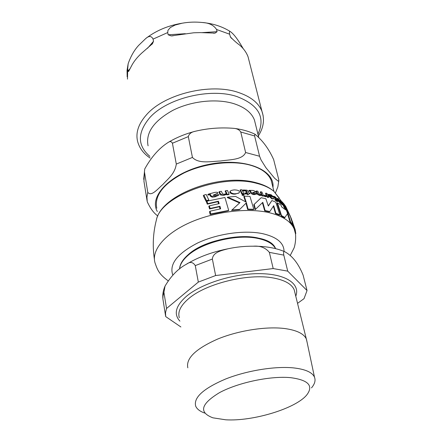 <?xml version="1.0" encoding="UTF-8"?>
<svg xmlns="http://www.w3.org/2000/svg" width="442" height="442" viewBox="0 0 442 442"><rect width="100%" height="100%" fill="white"/><g stroke="black" fill="none" stroke-linecap="round" stroke-linejoin="round"><path stroke-width="0.66" d="M281.521 215.597L284.946 217.475L287.598 213.475L285.968 209.188L285.609 209.867L281.637 206.873L280.852 204.85L277.46 202.917L281.521 215.597L281.106 215.945L277.04 203.265L277.46 202.917M230.265 192.082C231.835 193.458 233.669 194.005 235.774 193.712C237.868 193.491 239.045 193.132 239.304 192.618L239.453 191.613C239.122 190.546 237.36 189.972 234.161 189.889C231.812 190.22 230.569 190.624 230.437 191.093L230.265 192.082L229.812 192.485L230.265 191.248M251.183 192.43L252.443 193.773L254.426 194.298L256.504 194.071L256.156 193.248L254.244 193.602L252.586 192.568L255.515 192.055L255.553 191.613L253.459 190.485L249.205 190.309L249.41 190.756L250.476 190.839L251.183 192.43L250.774 192.789L250.067 191.204L248.995 191.121L248.791 190.673L249.205 190.309M268.592 194.281L268.924 194.994L270.681 195.281L272.918 197.143L269.156 195.679L272.41 198.58L274.057 198.657L273.957 197.679C272.101 195.408 270.957 194.403 270.515 194.662L268.592 194.281L268.183 194.635L268.515 195.342L270.272 195.629L271.935 196.729M210.972 195.673L212.624 196.657L215.541 196.381L218.751 195.215L218.398 194.408L215.409 195.651L213.094 195.198L217.707 193.264L217.834 192.762C217.757 192.27 216.773 192.137 214.884 192.369L208.364 194.137L208.585 194.557L210.221 194.148L210.972 195.673L210.425 196.171L209.668 194.657L208.022 195.071L207.801 194.651L208.364 194.137M255.482 209.37L255.073 209.723L253.78 204.751L261.178 197.718L254.189 204.397L255.482 209.37L262.797 202.325L265.123 210.569L269.83 211.541L273.72 205.668L275.907 213.293L279.836 214.823L275.786 202.116L271.891 200.535L268.338 206.038L265.857 198.723L261.178 197.718M269.83 211.541L269.427 211.878L264.714 210.911L262.404 202.707M279.836 214.823L279.421 215.166L275.499 213.635L273.383 206.21M268.283 205.867L271.891 200.535M290.538 216.69L285.753 206.425L283.565 203.392L287.515 212.154L290.621 221.989L292.924 224.851L292.438 225.243L290.162 222.359L287.482 213.685M285.77 209.353L285.333 208.359M294.963 231.614L294.61 230.028L295.157 229.591L295.797 233.636L295.422 233.94M284.946 217.475L284.521 217.829L281.106 215.945M285.438 209.718L285.968 209.188M245.575 201.773L243.796 196.563L244.216 196.187L246.227 202.171L235.58 196.414L227.685 197.126L227.221 197.541L239.558 202.95L231.542 210.409L239.442 209.712L246.404 202.773L248.067 209.121L253.824 209.304L249.945 196.386L244.216 196.187M253.824 209.304L253.415 209.657L247.647 209.486L246.001 203.187M239.028 192.867L235.332 194.099C232.967 194.336 231.127 193.8 229.812 192.485M207.276 204.154L206.337 201.701L206.917 201.171L207.85 203.635L207.276 204.154L217.9 201.668L218.586 203.74M209.574 208.972L208.795 206.342L209.364 205.828L210.138 208.464L209.574 208.972L219.464 206.723L220.044 208.933M228.702 210.414L228.227 210.828L210.132 214.497L209.514 211.701L210.083 211.188L210.701 213.983L228.702 210.414L224.923 197.48L206.917 201.171M256.504 194.071L254.017 194.651L252.034 194.132L250.774 192.789M255.393 192.16L252.73 192.883M273.913 198.784L272.001 198.933L268.791 196.121L269.156 195.679M280.825 202.618L279.819 200.585L280.261 200.215L281.526 202.812L280.808 202.607L278.46 198.878L277.615 198.314L278.62 200.397L280.825 203.038L281.803 203.403L282.792 204.502L281.035 200.856L280.261 200.215M278.222 200.823L277.184 198.679L277.615 198.314M282.792 204.502L282.35 204.873L281.361 203.768L280.394 203.403L278.372 201.121M218.751 195.215L215.027 196.85L212.088 197.143L210.425 196.171M217.519 193.436L213.215 195.452M226.315 193.695L225.127 191.132L225.597 190.706L226.812 193.347L224.779 194.154C223.144 194.248 222.332 193.988 222.343 193.369L221.359 191.281L219.403 191.596L220.392 193.679C221.74 194.944 223.094 195.336 224.442 194.861L227.066 193.944L227.265 194.419L229.138 194.215L227.475 190.491L225.597 190.706M229.138 194.215L228.68 194.624L226.801 194.834L226.602 194.364L223.967 195.292C220.729 195.187 219.376 194.8 219.901 194.126L218.906 192.049L219.403 191.596M260.007 195.546C257.929 194.795 256.94 194.099 257.045 193.452L256.078 191.325L256.482 190.966L257.448 193.099C257.553 193.85 258.542 194.552 260.41 195.198L262.112 195.027L260.007 195.546L260.41 195.198M262.112 195.027L262.31 195.502L263.576 195.784L263.172 196.137L261.907 195.856L261.708 195.375M261.404 194.662L260.244 192.104L260.647 191.751L261.852 194.425L260.553 194.646L258.758 193.32L257.796 191.187L256.482 190.966M246.851 192.961L246.211 191.502L244.835 190.817L243.205 191.032L242.89 190.353L243.315 189.977L243.625 190.657L245.249 190.447L246.63 191.132L247.432 192.988L245.001 192.894L245.282 193.574L247.713 193.668L248.039 194.463L250.249 193.237L248.923 193.071L248.2 191.392L246.984 190.176L243.315 189.977M250.249 193.237L247.625 194.828L247.299 194.032L244.862 193.944L244.581 193.264L245.001 192.894M275.974 199.58L275.476 198.519L273.731 197.259M275.09 200.226L274.791 199.552L275.211 199.198L275.504 199.872L275.09 200.226L276.609 201L276.946 201.784L278.477 201.027L277.653 200.491L275.924 197.452L274.72 196.591L273.626 196.209L273.952 196.883L274.918 197.171L275.896 198.16L276.731 199.977L275.211 199.198M208.817 199.988L205.944 201.127L203.276 195.673L203.873 195.115L206.524 200.596L208.817 199.988L206.199 194.469L203.873 195.115M285.532 208.193L282.891 202.629L282.145 201.872L284.775 207.453L285.532 208.193L285.079 208.569L284.328 207.828L282.35 203.541M243.719 193.541L243.299 193.916L241.713 193.911L240.061 190.154L240.487 189.773L242.139 193.53L243.719 193.541L242.072 189.784L240.487 189.773M268.73 197.198L267.051 193.458L265.907 193.104L266.813 195.679L265.924 195.806L264.609 195.126L264.255 195.629L265.857 196.43L267.217 195.983L267.587 196.845L268.73 197.198L268.322 197.546L267.178 197.193L266.824 196.353M266.482 195.861L265.504 193.452L265.907 193.104M266.808 196.364L265.454 196.778L263.852 195.977L264.609 195.126M244.216 195.01L243.161 195.541L242.034 195.088L242.144 194.795M275.907 213.293L275.499 213.635M265.123 210.569L264.714 210.911M254.189 204.397L253.78 204.751M243.586 195.171L244.327 194.723L243.227 194.259L242.498 194.48L243.586 195.171L243.161 195.541M264.255 195.629L263.852 195.977M267.587 196.845L267.178 197.193M242.139 193.53L241.713 193.911M284.775 207.453L284.328 207.828M282.145 201.872L281.725 202.232M206.524 200.596L205.944 201.127M273.952 196.883L273.653 197.138M273.626 196.209L273.211 196.568M275.504 199.872L277.029 200.646L276.609 201M277.029 200.646L277.361 201.43L276.946 201.784M277.361 201.43L278.477 201.027M243.625 190.657L243.205 191.032M245.282 193.574L244.862 193.944M247.713 193.668L247.299 194.032M248.039 194.463L247.625 194.828M262.31 195.502L261.907 195.856M263.576 195.784L261.913 192.032L260.647 191.751M227.265 194.419L226.801 194.834M227.066 193.944L226.602 194.364M212.624 196.657L212.088 197.143M208.585 194.557L208.022 195.071M282.013 203.867L281.571 204.232M281.803 203.403L281.361 203.768M268.924 194.994L268.515 195.342M252.443 193.773L252.034 194.132M249.41 190.756L248.995 191.121M207.85 203.635L218.409 201.215L217.9 201.668M210.701 213.983L210.132 214.497M218.409 201.215L219.193 203.624L209.364 205.828M210.138 208.464L219.967 206.27L220.63 208.817L210.083 211.188M219.967 206.27L219.464 206.723M248.067 209.121L247.647 209.486M227.685 197.126L239.995 202.574L239.558 202.95M239.995 202.574L231.542 210.409M232.006 210L239.884 209.331M293.98 227.729L293.162 225.575M292.924 224.851L290.565 217.16L291.101 218.033L295.157 229.591M292.764 221.978L292.25 222.398M290.621 221.989L290.162 222.359M225.735 419.801C252.951 421.519 295.836 408.507 306.765 394.938C313.798 385.722 308.339 379.954 290.388 377.639C270.382 375.766 238.205 382.534 219.514 392.634C200.79 403.999 198.585 412.397 212.895 417.823L225.735 419.801M187.822 367.821C185.767 358.396 195.701 348.815 217.624 339.075C238.658 330.423 266.554 326.152 285.013 328.577C296.731 330.24 303.831 333.693 306.312 338.937L307.068 342.169M297.538 303.356L304.03 298.659L307.035 290.549L287.725 271.145L283.797 255.122C283.35 252.537 283.598 251.365 284.549 251.608C289.339 254.238 296.665 259.371 303.101 275.095L307.035 290.549M186.474 264.211C198.392 257.056 212.265 251.912 228.083 248.763C236.288 246.995 244.686 246.139 253.277 246.205C260.15 245.636 265.515 247.697 269.366 252.371L273.189 268.559L287.725 271.145M273.189 268.559L215.63 275.543L212.37 259.056C212.9 252.2 221.79 250.437 228.083 248.763M162.899 298.902C162.468 294.582 163.181 290.322 165.026 286.123C171.087 275.885 178.214 268.592 186.413 264.239C190.043 261.515 192.994 261.968 195.27 265.603L198.331 282.084L215.63 275.543M198.331 282.084L166.546 308.483L163.921 292.328L165.032 286.123M180.894 326.975L165.689 316.577L165.529 312.638L166.546 308.483M204.757 413.093C199.972 411.397 196.95 409.088 195.695 406.165C193.392 397.623 203.281 388.606 225.376 379.103C246.581 370.639 274.78 366.037 293.295 367.871C305.24 369.175 312.306 372.286 314.494 377.203C315.77 380.446 314.77 384.004 311.494 387.877M163.921 292.328L163.004 295.969L162.894 298.897L165.562 315.82M255.454 124.136L254.404 119.904C251.515 112.561 244.614 107.13 233.713 103.621C216.508 98.323 191.458 100.986 172.999 110.273C153.799 120.926 145.495 132.771 148.076 145.821M176.297 164.07L172.424 143.236C171.452 141.418 170.037 141.147 168.181 142.429C159.219 148.092 151.413 156.921 144.755 168.932L144.429 171.794L147.772 192.336C151.435 197.022 157.982 188.601 162.844 184.518C167.463 179.264 174.944 174.004 176.297 164.07L192.436 157.429C198.784 164.231 211.558 161.242 220.508 161.015C229.216 159.584 242.52 160.087 245.608 152.507L259.587 156.253L261.007 159.86L265.891 167.673L274.642 178.275L278.206 181.154L278.819 180.568L278.659 179.264L273.631 159.523C267.355 145.622 259.973 138.302 254.957 134.213L254.603 135.937L259.587 156.253M245.608 152.507L240.768 132.009C239.442 129.893 237.232 128.683 234.127 128.373C220.867 127.257 207.806 128.246 194.95 131.34C191.309 132.075 189.099 133.832 188.314 136.606L192.436 157.429M157.844 215.961C153.888 213.265 150.357 208.519 147.241 201.723L146.943 197.121L147.772 192.336M144.429 171.794L143.959 181.353L147.076 200.69M156.772 208.226C154.225 195.563 163.363 183.784 184.181 172.888C204.193 163.347 231.177 160.148 249.476 164.943C261.045 168.12 268.277 173.247 271.189 180.33L272.211 184.447M168.159 34.78L167.717 32.559L167.966 30.327L170.319 27.548L175.093 25.061L182.143 23.211C188.695 22.028 195.452 21.796 202.419 22.509C209.027 22.846 213.746 25.172 216.563 29.498L217.083 31.686L215.099 33.117L200.132 32.603L193.751 32.785L171.198 35.907L168.159 34.78L185.347 33.697M248.078 56.891L248.056 56.791C246.426 52.476 243.625 48.57 239.647 45.084C236.846 43.112 233.768 40.404 230.42 36.951L229.647 34.205C229.221 32.122 229.387 31.216 230.144 31.481C233.586 33.708 237.945 39.437 243.21 48.67M153.087 39.106L153.496 41.327L152.457 43.697L143.567 51.499C138.539 55.72 134.677 60.222 131.992 65.024L128.55 71.549L128.047 71.024L127.688 68.819L128.158 63.714C130.782 56.233 134.28 50.123 138.655 45.382L145.838 38.443C149.081 35.669 151.495 35.89 153.087 39.106L167.717 32.559M168.082 280.775C158.899 273.963 157.606 270.2 155.048 262.973C151.214 250.586 164.352 234.144 189.027 222.956C213.657 211.762 246.713 207.574 268.697 212.563C282.444 215.851 290.947 221.348 294.206 229.055L295.262 233M156.313 220.254L156.369 220.05C160.358 196.132 221.37 173.297 256.692 183.358C263.99 185.181 269.742 187.861 273.941 191.386L279.399 198.254M242.459 194.712L242.034 195.088M265.857 196.43L265.454 196.778M266.808 195.044L266.399 195.397M274.918 197.171L274.499 197.53M275.896 198.16L275.476 198.519M245.249 190.447L244.835 190.817M246.63 191.132L246.211 191.502M257.448 193.099L257.045 193.452M224.442 194.861L223.967 195.292M220.392 193.679L219.901 194.126M210.221 194.148L209.668 194.657M209.735 194.06L209.182 194.568M215.541 196.381L215.027 196.85M215.63 194.32L215.116 194.789M280.825 203.038L280.394 203.403M278.62 200.397L278.195 200.762M272.41 198.58L272.001 198.933M270.681 195.281L270.272 195.629M269.2 195.773L268.791 196.121M254.227 192.447L253.824 192.8M254.426 194.298L254.017 194.651M250.133 190.624L249.724 190.988M250.476 190.839L250.067 191.204M235.774 193.712L235.332 194.099M172.839 275.151C168.954 264.31 177.203 253.597 197.591 243.012C217.226 233.708 244.354 229.857 262.454 233.625C276.753 236.929 283.952 242.857 284.051 251.399M179.325 317.704C177.546 311.776 180.717 305.372 188.833 298.499C206.248 283.455 248.343 273.189 273.128 277.946C284.593 280.051 291.609 283.974 294.173 289.709L294.991 293.024M295.77 296.19C300.521 284.073 286.151 273.968 260.283 273.664C234.503 273.278 201.977 283.283 186.574 296.168C175.662 305.759 173.435 314.08 179.905 321.135M179.59 268.974C179.966 264.559 182.728 260.073 187.883 255.509C202.342 242.26 237.028 233.801 257.885 238.437C267.034 240.382 272.918 243.774 275.537 248.625M263.647 239.558L257.471 237.879C236.785 233.271 202.419 241.652 188.082 254.796M195.27 265.603L212.37 259.056M269.366 252.371L283.797 255.122M172.424 143.236L188.314 136.606M240.768 132.009L254.603 135.937M272.963 187.458C275.079 169.397 243.807 157.048 208.226 164.507C172.573 171.678 148.192 195.635 157.319 211.508M202.049 32.636L217.083 31.686M230.183 36.382L231.785 38.609M263.139 115.627L261.968 111.356C258.581 102.864 250.625 96.533 238.105 92.372C210.364 82.814 164.479 94.002 146.573 114.688C138.407 123.893 135.44 132.882 137.666 141.661C139.479 148.23 143.633 153.694 150.136 158.059M229.647 34.205L216.563 29.498M127.688 68.819L127.484 79.124M128.047 71.024L130.175 68.532M147.578 48.233L153.496 41.327M149.849 156.363C137.329 145.595 137.247 132.755 149.6 117.837C166.75 98.19 210.409 87.549 236.89 96.555C258.719 104.892 265.736 117.428 257.94 134.169M290.195 255.531L293.792 248.503C294.715 247.194 297.262 235.774 294.206 229.05L292.908 224.785M154.396 259.2C152.402 245.967 153.059 232.917 156.369 220.05C161.33 194.447 220.525 172.712 255.979 182.679C263.443 184.579 269.427 187.48 273.941 191.386L281.985 202.011M242.498 194.48L242.078 194.856M230.437 191.093L229.984 191.502M291.101 218.033L283.747 203.602M306.312 338.937L294.963 292.902M314.494 377.203L306.461 339.296M179.535 269.023C179.811 264.338 182.623 259.625 187.966 254.89C209.569 234.415 269.184 230.304 275.593 248.636M253.36 246.205C265.388 246.155 275.78 247.956 284.549 251.608M254.404 119.904L258.73 137.335M143.689 179.347L144.749 168.938M168.181 142.429C176.109 137.655 185.016 133.965 194.905 131.351M234.127 128.373C241.973 129.346 248.918 131.291 254.957 134.213M278.825 180.568L277.88 186.773L275.488 192.806M273.946 191.392L271.189 180.33M171.198 35.907L173.126 35.785M213.48 33.222L215.099 33.117M230.42 36.951L231.05 37.824M248.056 56.791L261.968 111.356C264.797 119.511 263.592 127.677 258.36 135.854M182.054 23.227C168.175 25.514 156.114 30.575 145.871 38.421M202.502 22.52C212.978 23.509 222.193 26.492 230.149 31.481M127.169 76.831L127.053 70.267L128.158 63.714M151.91 44.338L152.457 43.697"/></g></svg>
